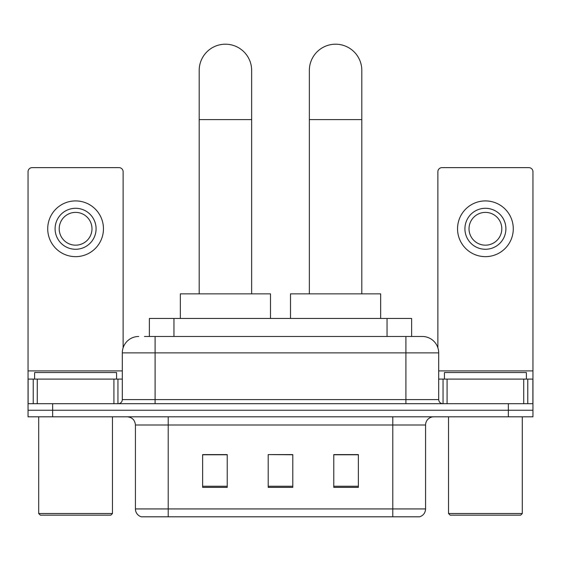 <?xml version="1.0" encoding="UTF-8"?>
<svg xmlns="http://www.w3.org/2000/svg" width="561" height="561" viewBox="0 0 561 561"><rect width="100%" height="100%" fill="white"/><g stroke="black" fill="none" stroke-linecap="round" stroke-linejoin="round"><path stroke-width="0.84" d="M149.373 336.481L149.373 318.452L411.627 318.452L411.627 336.481M144.815 336.481L422.047 336.481M144.443 336.481L155.095 336.481L155.095 352.876L122.312 352.876L122.312 399.593A4.095 4.095 0 0 1 118.21 403.696M138.7 336.481A16.395 16.395 0 0 0 122.312 352.876M422.3 336.481A16.395 16.395 0 0 1 438.688 352.876L438.688 399.593C438.933 402.083 440.301 403.45 442.79 403.696M52.636 403.696L28.05 403.696L28.05 410.252L52.636 410.252L28.05 410.252L28.05 416.809L52.636 416.809L52.636 410.252L508.364 410.252L52.636 410.252L52.636 403.696L508.364 403.696L508.364 410.252L532.95 410.252L508.364 410.252L508.364 416.809L52.636 416.809M508.364 416.809L532.95 416.809L532.95 379.103L532.95 403.696L508.364 403.696M425.575 508.932C425.35 512.859 423.38 515.482 419.677 516.8L392.791 516.8L392.791 508.932L425.575 508.932L425.575 425A8.198 8.198 0 0 1 433.772 416.809M135.425 508.932L168.209 508.932L168.209 516.8L392.791 516.8L141.323 516.8A8.198 8.198 0 0 1 135.425 508.932L135.425 425C134.935 420.028 132.207 417.293 127.228 416.809M358.367 487.376L358.367 454.592L333.774 454.592L333.774 487.376L358.367 487.376M227.226 487.376L227.226 454.592L202.633 454.592L202.633 487.376L227.226 487.376M292.793 487.376L292.793 454.592L268.207 454.592L268.207 487.376L292.793 487.376M268.207 454.592L292.793 454.761L268.207 454.592M227.226 454.761L202.633 454.761M358.367 454.761L333.774 454.761M113.911 403.696L113.911 379.103L37.271 379.103L37.271 403.696M123.125 347.757L123.125 171.736A4.095 4.095 0 0 0 119.03 167.634L32.145 167.634A4.095 4.095 0 0 0 28.05 171.736L28.05 379.103L37.271 379.103M113.911 379.103L122.312 379.103M28.05 403.696L28.05 379.103M75.588 208.292A20.491 20.491 0 0 0 55.097 228.783A20.491 20.491 0 0 0 75.588 249.273A20.491 20.491 0 0 0 96.078 228.783A20.491 20.491 0 0 0 75.588 208.292M75.588 212.388A16.395 16.395 0 0 0 59.2 228.783A16.395 16.395 0 0 0 75.588 245.171A16.395 16.395 0 0 0 91.983 228.783A16.395 16.395 0 0 0 75.588 212.388M75.588 256.65A27.868 27.868 0 0 0 103.455 228.783A27.868 27.868 0 0 0 75.588 200.915A27.868 27.868 0 0 0 47.72 228.783A27.868 27.868 0 0 0 75.588 256.65M110.833 515.166L40.343 515.166L38.702 513.525L112.473 513.525L110.833 515.166M38.702 416.809L38.702 513.525M112.473 416.809L112.473 513.525M116.569 379.103L116.569 372.546L34.607 372.546L34.607 379.103M199.19 293.859L199.19 70.427A26.227 26.227 0 0 1 225.417 44.2A26.227 26.227 0 0 1 251.651 70.427A26.227 26.227 0 0 0 225.417 44.2M251.651 293.859L251.651 70.427M270.5 318.452L270.5 293.859L180.34 293.859L180.34 318.452M309.349 293.859L309.349 70.427A26.227 26.227 0 0 1 335.583 44.2A26.227 26.227 0 0 1 361.81 70.427A26.227 26.227 0 0 0 335.583 44.2M361.81 293.859L361.81 70.427M380.66 318.452L380.66 293.859L290.5 293.859L290.5 318.452M523.729 403.696L523.729 379.103L447.089 379.103L447.089 403.696M523.729 379.103L532.95 379.103L532.95 171.736A4.095 4.095 0 0 0 528.855 167.634L441.97 167.634A4.095 4.095 0 0 0 437.875 171.736L437.875 347.757M438.688 379.103L447.089 379.103M485.412 208.292A20.491 20.491 0 0 0 464.922 228.783A20.491 20.491 0 0 0 485.412 249.273A20.491 20.491 0 0 0 505.903 228.783A20.491 20.491 0 0 0 485.412 208.292M485.412 212.388A16.395 16.395 0 0 0 469.017 228.783A16.395 16.395 0 0 0 485.412 245.171A16.395 16.395 0 0 0 501.8 228.783A16.395 16.395 0 0 0 485.412 212.388M485.412 256.65A27.868 27.868 0 0 0 513.28 228.783A27.868 27.868 0 0 0 485.412 200.915A27.868 27.868 0 0 0 457.545 228.783A27.868 27.868 0 0 0 485.412 256.65M520.657 515.166L450.167 515.166L448.527 513.525L522.298 513.525L520.657 515.166M448.527 416.809L448.527 513.525M522.298 416.809L522.298 513.525M526.393 379.103L526.393 372.546L444.431 372.546L444.431 379.103M173.959 336.481L173.959 318.452M387.041 336.481L387.041 318.452M155.095 403.696L155.095 399.593L438.688 399.593M122.312 399.593L155.095 399.593L155.095 352.876L405.905 352.876L405.905 403.696M438.688 352.876L405.905 352.876L405.905 336.481M392.791 416.809L392.791 425L135.425 425M425.575 425L392.791 425L392.791 508.932L168.209 508.932L168.209 416.809M292.793 486.24L268.207 486.24M227.226 486.24L202.633 486.24M358.367 486.24L333.774 486.24M122.312 370.905L28.05 370.905M117.943 379.103L117.943 403.696M28.113 379.103L28.113 403.696M33.232 403.696L33.232 379.103M199.19 119.605L251.651 119.605M309.349 119.605L361.81 119.605M532.95 370.905L438.688 370.905M532.887 403.696L532.887 379.103M527.768 379.103L527.768 403.696M443.057 403.696L443.057 379.103"/></g></svg>
